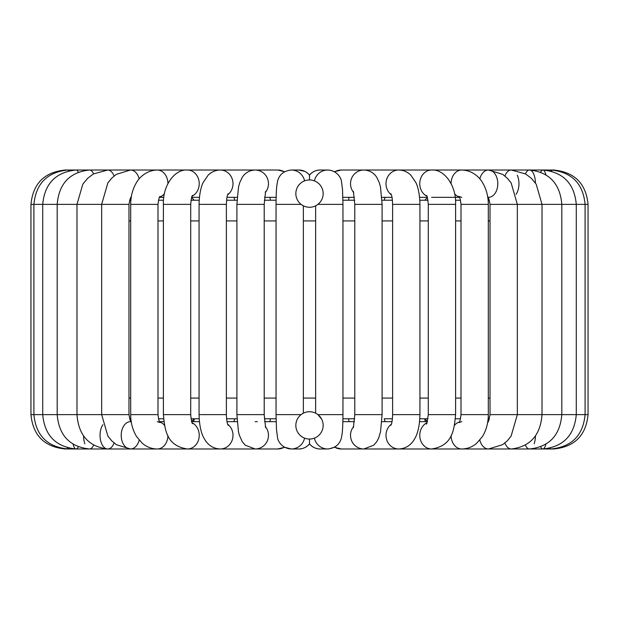 <?xml version="1.0" encoding="UTF-8"?>
<svg xmlns="http://www.w3.org/2000/svg" width="619" height="619" viewBox="0 0 619 619"><rect width="100%" height="100%" fill="white"/><g stroke="black" fill="none" stroke-linecap="round" stroke-linejoin="round"><path stroke-width="0.93" d="M302.567 437.153L300.811 435.931M316.549 413.693L317.911 414.629A13.657 13.657 0 0 0 295.843 425.392A13.657 13.657 0 0 0 315.489 437.664A13.657 13.657 0 0 0 317.911 414.629L321.625 419.094M301.693 414.188L303.364 413.19L303.364 205.81L301.693 204.812M319.946 202.413L317.911 204.371A13.657 13.657 0 0 1 295.843 193.608A13.657 13.657 0 0 1 315.489 181.336A13.657 13.657 0 0 1 317.911 204.371L316.642 205.253M316.433 181.847L318.189 183.069M302.033 205.044L302.451 205.307M129.603 200.231L130.864 200.231L129.603 200.231M158.456 200.231L163.555 200.231L158.456 200.231M455.445 200.231L460.544 200.231L455.445 200.231M488.136 200.231L489.397 200.231L488.136 200.231L487.818 197.337M427.481 197.337L424.851 200.239L427.969 200.231L419.814 200.231L424.835 200.231M392.415 200.231L382.024 200.231L384.221 200.231L385.08 197.337M354.679 200.231L342.926 200.231M269.954 197.337L270.402 200.231L276.074 200.231L264.321 200.231M236.976 200.231L226.585 200.231L234.779 200.231L233.92 197.337M199.186 200.231L191.031 200.231L194.149 200.231L191.519 197.337M129.719 419.109L130.864 418.769M159.501 421.663L163.849 421.663L159.501 421.663L158.456 418.769L163.555 418.769M191.519 421.663L194.149 418.761L191.031 418.769L199.186 418.769L194.165 418.769M233.92 421.663L234.779 418.769L226.585 418.769L236.976 418.769M264.321 418.769L276.074 418.769M342.926 418.769L354.679 418.769M384.221 418.769L392.415 418.769L384.221 418.769L385.08 421.663M424.835 418.769L419.814 418.769L427.969 418.769L424.851 418.769L427.481 421.663M455.445 418.769L460.544 418.769M488.136 418.769L489.335 418.947M349.046 197.337L348.598 200.231M270.402 418.769L269.954 421.663M309.5 439.049L309.5 443.939C306.745 447.181 303.194 448.868 298.83 448.984A13.657 13.618 -90 0 0 309.5 443.815A13.657 13.618 90 0 0 320.17 448.984L327.745 448.984A13.657 13.618 90 0 1 314.421 438.128M304.78 171.37L298.83 170.016C303.024 170.055 306.583 171.742 309.5 175.061L309.5 179.951M348.598 418.769L349.046 421.663M424.727 419.736L425.694 421.663M194.273 419.736L193.306 421.663M301.089 204.371L276.043 204.371L276.043 414.629L276.476 429.385L277.567 437.819C277.807 440.72 281.823 448.574 291.255 448.984A13.657 13.618 -90 0 0 304.579 438.128M276.043 414.629L301.089 414.629M317.911 204.371L342.957 204.371L342.957 414.629C342.88 427.489 342.299 432.464 342.183 433.308L341.456 437.703C339.746 444.434 335.181 448.195 327.745 448.984M317.911 414.629L342.957 414.629M276.043 204.371C276.12 191.511 276.701 186.536 276.817 185.692L277.544 181.297C279.254 174.566 283.819 170.805 291.255 170.016A13.657 13.618 90 0 1 304.579 180.872M314.421 180.872A13.657 13.618 -90 0 1 327.745 170.016C337.177 170.426 341.193 178.28 341.433 181.181L342.524 189.615L342.957 204.371M128.976 220.929L130.686 220.929M158 220.929L163.393 220.929M190.714 220.929L199.063 220.929M226.384 220.929L236.899 220.929M264.212 220.929L276.043 220.929M303.364 220.929L315.636 220.929M342.957 220.929L354.788 220.929M382.101 220.929L392.616 220.929M419.937 220.929L428.286 220.929M455.607 220.929L461 220.929M488.314 220.929L490.024 220.929M490.024 398.071L488.314 398.071M461 398.071L455.607 398.071M428.286 398.071L419.937 398.071M392.616 398.071L382.101 398.071M354.788 398.071L342.957 398.071M315.636 398.071L303.364 398.071M276.043 398.071L264.212 398.071M236.899 398.071L226.384 398.071M199.063 398.071L190.714 398.071M163.393 398.071L158 398.071M130.686 398.071L128.976 398.071M284.384 171.85A13.657 13.316 90 0 0 277.722 170.016L68.028 170.016A13.657 2.035 90 0 1 68.74 170.875M65.305 448.876L65.305 448.984C44.436 446.949 32.985 435.497 30.95 414.629L33.906 414.629L33.906 204.371C35.917 183.518 47.292 172.067 68.028 170.016L65.305 170.016C44.436 172.059 32.985 183.51 30.95 204.371L128.976 204.371C130.029 198.676 130.841 196.269 131.414 197.136M67.177 447.723A13.657 2.035 -90 0 0 68.028 448.984A13.657 2.035 -90 0 0 68.74 448.125M73.104 444.249A13.657 4.024 -90 0 0 76.152 448.984L68.028 448.984C47.292 446.933 35.917 435.482 33.906 414.629L128.976 414.629C130.029 420.324 130.841 422.731 131.414 421.864L130.493 421.663A13.657 9.293 -90 0 0 121.2 435.327A13.657 9.293 -90 0 0 130.493 448.984A13.657 9.293 -90 0 0 137.766 443.815A13.657 9.293 -90 0 0 139.182 440.132M78.304 172.136A13.657 4.024 90 0 0 76.152 170.016L76.152 170.016C55.787 172.105 44.645 183.557 42.719 204.371L42.719 414.629C44.645 435.443 55.787 446.895 76.152 448.984A13.657 4.024 -90 0 0 78.304 446.864M65.305 448.984L89.484 448.984A13.657 5.927 -90 0 0 93.593 445.162M83.565 435.931A13.657 5.927 -90 0 0 84.842 443.815M102.901 424.696A13.657 7.691 -90 0 0 100.479 439.877A13.657 7.691 -90 0 0 107.737 448.984L89.484 448.984C69.73 446.817 58.96 435.374 57.18 414.629L57.18 204.371C58.96 183.626 69.73 172.183 89.484 170.016A13.657 5.927 90 0 1 93.593 173.838M192.138 422.808A13.657 11.831 -90 0 1 196.672 443.815A13.657 11.831 -90 0 1 187.402 448.984L107.737 448.984A13.657 7.691 -90 0 0 113.764 443.815A13.657 7.691 -90 0 0 114.097 442.995M107.737 448.984C88.78 446.717 78.528 435.265 76.98 414.629L76.98 204.371L82.807 184.191L87.643 178.311L93.376 173.962L107.737 170.016A13.657 7.691 90 0 1 114.097 176.005M130.493 448.984L116.426 444.705L111.768 440.883L107.892 436.116L101.663 414.629L101.663 204.371L107.853 182.945L111.706 178.179L116.341 174.357L130.493 170.016A13.657 9.293 90 0 1 139.182 178.868M220.472 448.984L157.249 448.984A13.657 10.678 -90 0 0 165.613 443.815A13.657 10.678 -90 0 0 167.927 435.482M164.453 425.245A13.657 10.678 -90 0 0 159.71 422.034M160.081 196.471C159.416 196.254 158.719 198.885 158 204.371L130.686 204.371C130.71 196.184 132.675 188.857 136.606 182.396C138.935 178.001 146.409 170.186 157.249 170.016A13.657 10.678 90 0 1 165.613 175.185A13.657 10.678 90 0 1 167.927 183.518M164.453 193.755A13.657 10.678 90 0 1 159.71 196.966M157.249 448.984C151.694 448.907 146.726 447.019 142.347 443.312L136.637 436.65C132.69 430.182 130.71 422.839 130.686 414.629L158 414.629C158.719 420.115 159.416 422.746 160.081 422.529L157.249 421.663M192.586 195.349C191.898 195.55 191.271 198.552 190.714 204.371L163.393 204.371C162.503 186.226 174.403 168.979 187.402 170.016A13.657 11.831 90 0 1 196.672 175.185A13.657 11.831 90 0 1 192.138 196.192M187.402 448.984C166.496 445.788 164.956 430.344 163.393 414.629L190.714 414.629C191.271 420.448 191.898 423.45 192.586 423.651M257.334 448.984L220.287 448.984A13.657 12.713 -90 0 0 232.404 439.467A13.657 12.713 -90 0 0 227.63 424.177M228.071 193.708C227.746 195.194 226.833 194.536 226.384 204.371L199.063 204.371C199.333 191.294 202.065 184.671 203.094 182.628L208.201 175.107C211.597 171.811 215.621 170.109 220.287 170.016A13.657 12.713 90 0 1 232.404 179.533A13.657 12.713 90 0 1 227.63 194.823M220.287 448.984C213.95 448.705 208.974 445.858 205.346 440.434C202.312 435.9 199.465 429.176 199.063 414.629L226.384 414.629C226.833 424.464 227.746 423.806 228.071 425.292M309.5 443.939C312.255 447.181 315.806 448.868 320.17 448.984C315.806 448.868 312.255 447.181 309.5 443.939C306.745 447.181 303.194 448.868 298.83 448.984L291.255 448.984L284.608 447.274L277.722 448.984L255.16 448.984A13.657 13.316 -90 0 0 265.265 426.429M265.605 191.356L264.212 204.371L236.899 204.371L236.899 414.629L238.462 431.729L239.298 435.041L242.23 441.672L245.248 445.185L255.16 448.984L277.722 448.984A13.657 13.316 -90 0 0 284.384 447.15M236.899 204.371L238.493 187.155L239.677 182.76L242.261 177.282C245.317 172.678 249.619 170.256 255.16 170.016A13.657 13.316 90 0 1 265.265 192.571M236.899 414.629L264.212 414.629L265.605 427.644M291.255 170.016L298.83 170.016A13.657 13.618 90 0 1 309.5 175.185A13.657 13.618 -90 0 1 320.17 170.016L328.674 170.047M334.616 447.15A13.657 13.316 90 0 0 341.278 448.984L363.84 448.984L373.752 445.185L376.77 441.672L378.789 437.718L380.538 431.729L382.101 414.629L354.788 414.629L353.395 427.644M353.735 426.429A13.657 13.316 90 0 0 363.84 448.984L341.278 448.984L334.392 447.274L341.262 448.984M334.616 171.85A13.657 13.316 -90 0 1 341.278 170.016L488.507 170.016A13.657 9.293 -90 0 1 497.8 183.673A13.657 9.293 -90 0 1 488.507 197.337L487.586 197.136C488.159 196.269 488.971 198.676 490.024 204.371L588.05 204.371C586.015 183.51 574.564 172.059 553.696 170.016L553.696 170.124M353.735 192.571A13.657 13.316 -90 0 1 363.84 170.016C369.381 170.256 373.683 172.678 376.739 177.282L379.323 182.76L380.507 187.155L382.101 204.371L382.101 414.629M353.395 191.356L354.788 204.371L382.101 204.371M391.37 424.177A13.657 12.713 90 0 0 386.596 439.467A13.657 12.713 90 0 0 398.713 448.984L363.84 448.984M391.37 194.823A13.657 12.713 -90 0 1 388.755 175.185A13.657 12.713 -90 0 1 398.713 170.016C403.379 170.109 407.403 171.811 410.799 175.107L415.906 182.628C416.935 184.671 419.667 191.294 419.937 204.371L419.937 414.629L392.616 414.629C392.144 424.642 391.27 423.736 390.929 425.292M390.929 193.708C391.254 195.194 392.167 194.536 392.616 204.371L419.937 204.371M426.862 422.808A13.657 11.831 90 0 0 420.022 438.12A13.657 11.831 90 0 0 431.598 448.984L380.894 448.984M426.862 196.192A13.657 11.831 -90 0 1 422.328 175.185A13.657 11.831 -90 0 1 431.598 170.016C444.597 168.979 456.497 186.226 455.607 204.371L455.607 414.629L428.286 414.629C427.149 422.344 426.522 425.354 426.414 423.651M426.414 195.349C427.102 195.55 427.729 198.552 428.286 204.371L455.607 204.371M459.29 422.034A13.657 10.678 90 0 0 454.547 425.245M451.073 435.482A13.657 10.678 90 0 0 461.751 448.984L398.713 448.984C405.05 448.705 410.026 445.858 413.654 440.434C416.688 435.9 419.535 429.176 419.937 414.629M459.29 196.966A13.657 10.678 -90 0 1 454.547 193.755M451.073 183.518A13.657 10.678 -90 0 1 461.751 170.016C472.591 170.186 480.065 178.001 482.394 182.396C486.325 188.857 488.29 196.184 488.314 204.371L488.314 414.629L461 414.629C460.288 420.1 459.6 422.731 458.919 422.529L461.751 421.663M461.751 197.337L458.919 196.471C459.584 196.254 460.281 198.885 461 204.371L488.314 204.371M479.818 440.132A13.657 9.293 90 0 0 481.234 443.815A13.657 9.293 90 0 0 488.507 448.984L461.751 448.984C467.306 448.907 472.274 447.019 476.653 443.312L482.363 436.65C486.31 430.182 488.29 422.839 488.314 414.629M479.818 178.868A13.657 9.293 -90 0 1 481.234 175.185A13.657 9.293 -90 0 1 488.507 170.016L529.516 170.016A13.657 5.927 -90 0 1 535.435 183.069M488.507 421.663L487.586 421.864C487.88 423.249 488.685 420.835 490.024 414.629L588.05 414.629C586.015 435.497 574.564 446.949 553.696 448.984L488.507 448.984L502.574 444.705L507.232 440.883L511.108 436.116L517.337 414.629L517.337 204.371L511.147 182.945L507.294 178.179L502.659 174.357L488.507 170.016M504.903 442.995A13.657 7.691 90 0 0 511.263 448.984C530.22 446.717 540.472 435.265 542.02 414.629L542.02 204.371L536.193 184.191L531.357 178.311L525.624 173.962L511.263 170.016A13.657 7.691 -90 0 0 504.903 176.005M517.291 175.185A13.657 7.691 -90 0 1 516.099 194.304M534.158 443.815A13.657 5.927 90 0 0 535.435 435.931M525.407 445.162A13.657 5.927 90 0 0 529.516 448.984L542.848 448.984A13.657 4.024 90 0 0 545.896 444.249M525.407 173.838A13.657 5.927 -90 0 1 529.516 170.016L542.848 170.016A13.657 4.024 -90 0 1 545.896 174.751M540.697 446.864A13.657 4.024 90 0 0 542.848 448.984C563.213 446.895 574.355 435.443 576.281 414.629L576.281 204.371C574.355 183.557 563.213 172.105 542.848 170.016L550.972 170.016A13.657 2.035 -90 0 1 551.823 171.277M540.697 172.136A13.657 4.024 -90 0 1 542.848 170.016L542.848 170.016M550.26 448.125A13.657 2.035 90 0 0 550.972 448.984L529.516 448.984C549.27 446.817 560.04 435.374 561.82 414.629L561.82 204.371C560.04 183.626 549.27 172.183 529.516 170.016L529.516 170.016M550.26 170.875A13.657 2.035 -90 0 1 550.972 170.016L553.696 170.016M315.636 205.81L315.636 413.19M128.976 204.371L128.976 414.629M163.849 197.337L159.501 197.337M130.686 204.371L130.686 414.629M158 204.371L158 414.629M191.712 421.663L199.426 421.663M199.426 197.337L191.712 197.337M163.393 204.371L163.393 414.629M190.714 204.371L190.714 414.629M227.003 421.663L237.131 421.663M255.16 421.663L257.334 421.663M237.131 197.337L227.003 197.337M199.063 204.371L199.063 414.629M226.384 204.371L226.384 414.629M264.545 421.663L276.136 421.663M277.722 170.016L284.608 171.726M276.136 197.337L264.545 197.337M264.212 204.371L264.212 414.629M309.5 175.061C312.255 171.819 315.806 170.132 320.17 170.016C315.976 170.055 312.417 171.742 309.5 175.061M354.455 421.663L342.864 421.663M334.392 171.726L341.278 170.016M342.864 197.337L354.455 197.337M354.788 204.371L354.788 414.629M391.997 421.663L381.869 421.663M381.869 197.337L391.997 197.337M392.616 204.371L392.616 414.629M427.288 421.663L419.574 421.663M419.574 197.337L427.288 197.337M431.598 448.984C452.504 445.788 454.044 430.344 455.607 414.629M428.286 204.371L428.286 414.629M431.598 197.337L459.499 197.337M461 204.371L461 414.629M490.024 204.371L490.024 414.629M550.972 448.984C571.708 446.933 583.083 435.482 585.094 414.629L585.094 204.371C583.083 183.518 571.708 172.067 550.972 170.016L550.972 170.016M588.05 204.371L588.05 414.629M489.227 419.264L488.902 420.03M488.461 420.827L488.051 421.407M450.702 448.984L398.528 448.984M333.509 171.277L330.755 170.349M328.766 448.945L334.392 447.274M130.864 200.231L131.22 197.337M30.95 204.371L30.95 414.629"/></g></svg>
